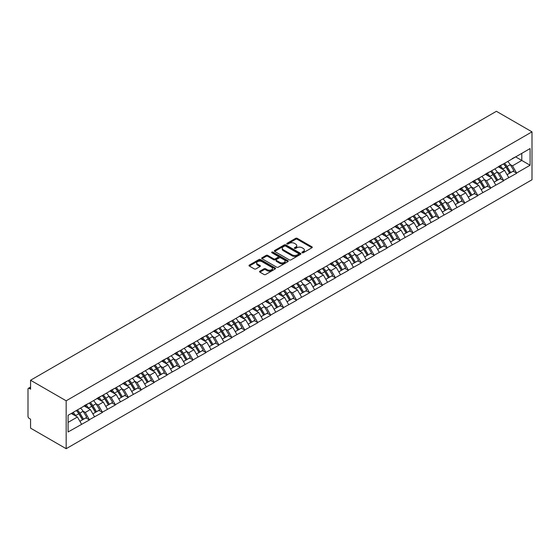 <?xml version="1.0" encoding="UTF-8"?>
<svg xmlns="http://www.w3.org/2000/svg" width="560" height="560" viewBox="0 0 560 560"><rect width="100%" height="100%" fill="white"/><g stroke="black" fill="none" stroke-linecap="round" stroke-linejoin="round"><path stroke-width="0.84" d="M302.134 252.756A0.805 0.469 0 0 0 303.275 252.756L311.934 247.758A1.155 0.665 0 0 0 312.27 247.289A1.155 0.665 0 0 0 311.934 246.82L297.269 238.357A1.155 0.665 0 0 0 295.638 238.357L286.986 243.348A0.805 0.469 0 0 0 288.127 244.006L289.247 243.362A3.689 2.128 0 0 1 294.462 243.362L295.68 244.069A3.689 2.128 0 0 1 296.758 245.574A3.689 2.128 0 0 1 295.68 247.079L294.56 247.723A0.805 0.469 0 0 0 295.701 248.381L296.821 247.737A3.689 2.128 0 0 1 302.036 247.737L303.254 248.444A3.689 2.128 0 0 1 304.339 249.942A3.689 2.128 0 0 1 303.254 251.447L302.134 252.098A0.805 0.469 0 0 0 302.134 252.756L302.134 252.098M259.889 271.173A1.155 0.665 0 0 0 259.546 271.649A1.155 0.665 0 0 0 259.889 272.118L263.998 274.491A1.155 0.665 0 0 0 265.629 274.491L275.24 268.94A1.155 0.665 0 0 0 275.576 268.471A1.155 0.665 0 0 0 275.24 268.002L260.575 259.539A1.155 0.665 0 0 0 258.951 259.539L249.34 265.09A1.155 0.665 0 0 0 249.004 265.559A1.155 0.665 0 0 0 249.34 266.028L254.31 268.898A1.155 0.665 0 0 0 255.934 268.898L260.05 266.518A1.155 0.665 0 0 0 260.386 266.049A1.155 0.665 0 0 0 260.05 265.58L257.586 264.159A3.08 1.778 0 0 1 256.683 262.899A3.08 1.778 0 0 1 258.587 261.254A3.08 1.778 0 0 1 261.94 261.639L271.593 267.218A3.08 1.778 0 0 1 272.496 268.471A3.08 1.778 0 0 1 270.592 270.116A3.08 1.778 0 0 1 267.239 269.731L265.629 268.8A1.155 0.665 0 0 0 263.998 268.8L259.889 271.173L259.889 272.118M30.569 380.24L496.405 111.3L532 131.852L66.171 400.792L30.569 380.24L30.569 389.2L29.246 388.437A1.757 1.015 -120 0 0 28.364 388.346A1.757 1.015 -120 0 0 28 389.151L28 416.269A1.757 1.015 -120 0 0 29.246 418.425L30.569 419.188L30.569 428.148L66.171 448.7L66.171 400.792M289.331 259.868A1.155 0.665 0 0 0 290.955 259.868L300.566 254.317A1.155 0.665 0 0 0 300.909 253.848A1.155 0.665 0 0 0 300.566 253.379L285.908 244.916A1.155 0.665 0 0 0 284.277 244.916L274.666 250.46A1.155 0.665 0 0 0 274.33 250.936A1.155 0.665 0 0 0 274.666 251.405L289.331 259.868M272.181 252.931A0.805 0.469 0 0 1 273 253.043L273 252.084L287.903 260.687A1.155 0.665 0 0 1 288.239 261.163A1.155 0.665 0 0 1 287.903 261.632L278.292 267.176A1.155 0.665 0 0 1 276.661 267.176L262.003 258.713L266.119 256.361L266.119 255.402L262.003 257.775A1.155 0.665 0 0 0 261.667 258.244A1.155 0.665 0 0 0 262.003 258.713L262.003 257.775M266.119 256.361A1.155 0.665 0 0 1 267.743 256.361L267.743 255.402A1.155 0.665 0 0 0 266.119 255.402M267.743 255.402L273.693 258.832A1.155 0.665 0 0 0 275.317 258.832L278.047 257.257A1.155 0.665 0 0 0 278.383 256.788A1.155 0.665 0 0 0 278.047 256.319L271.859 252.742A0.805 0.469 0 0 1 273 252.084M66.171 448.7L532 179.76L532 131.852M76.349 410.536A7.861 4.536 -120 0 1 79.044 413.679L82.705 419.734L85.897 417.886L89.446 419.937L85.295 412.461L82.999 411.131M89.446 419.937L68.075 431.984L68.075 415.31L530.089 148.568L530.089 165.242L516.607 173.026L512.456 165.837L510.16 164.514M503.51 163.912A7.861 4.536 -120 0 1 506.205 167.062L509.866 173.11L513.065 171.269L516.607 173.026M516.607 173.313L503.664 180.502L499.513 173.313L497.217 171.983M490.567 171.388A7.861 4.536 -120 0 1 493.262 174.538L496.923 180.586L500.122 178.738L503.664 180.502M503.664 180.789L490.721 187.971L486.57 180.789L484.274 179.459M477.624 178.864A7.861 4.536 -120 0 1 480.319 182.007L483.98 188.055L487.172 186.214L490.721 187.971M490.721 188.258L477.778 195.447L473.627 188.258L471.324 186.935M464.681 186.333A7.861 4.536 -120 0 1 467.369 189.483L471.037 195.531L474.229 193.69L477.778 195.447M477.778 195.734L464.828 202.916L460.684 195.734L458.381 194.404M451.738 193.809A7.861 4.536 -120 0 1 454.426 196.952L458.094 203.007L461.286 201.159L464.828 202.916M464.828 203.21L451.885 210.392L447.734 203.21L445.438 201.88M438.788 201.278A7.861 4.536 -120 0 1 441.483 204.428L445.144 210.476L448.343 208.635L451.885 210.392M451.885 210.679L438.942 217.868L434.791 210.679L432.495 209.356M425.845 208.754A7.861 4.536 -120 0 1 428.54 211.904L432.201 217.952L435.4 216.104L438.942 217.868M438.942 218.155L425.999 225.337L421.848 218.155L419.552 216.825M412.902 216.23A7.861 4.536 -120 0 1 415.597 219.373L419.258 225.428L422.45 223.58L425.999 225.337M425.999 225.624L413.056 232.813L408.905 225.624L406.609 224.301M399.959 223.699A7.861 4.536 -120 0 1 402.647 226.849L406.315 232.897L409.507 231.056L413.056 232.813M413.056 233.1L400.106 240.289L395.962 233.1L393.659 231.77M387.016 231.175A7.861 4.536 -120 0 1 389.704 234.318L393.372 240.373L396.564 238.525L400.106 240.289M400.106 240.576L387.163 247.758L383.012 240.576L380.716 239.246M374.073 238.651A7.861 4.536 -120 0 1 376.761 241.794L380.422 247.842L383.621 246.001L387.163 247.758M387.163 248.045L374.22 255.234L370.069 248.045L367.773 246.722M361.123 246.12A7.861 4.536 -120 0 1 363.818 249.27L367.479 255.318L370.678 253.477L374.22 255.234M374.22 255.521L361.277 262.703L357.126 255.521L354.83 254.191M348.18 253.596A7.861 4.536 -120 0 1 350.875 256.739L354.536 262.794L357.728 260.946L361.277 262.703M361.277 262.99L348.334 270.179L344.183 262.99L341.887 261.667M335.237 261.065A7.861 4.536 -120 0 1 337.925 264.215L341.593 270.263L344.785 268.422L348.334 270.179M348.334 270.466L335.384 277.655L331.24 270.466L328.937 269.143M322.294 268.541A7.861 4.536 -120 0 1 324.982 271.691L328.65 277.739L331.842 275.891L335.384 277.655M335.384 277.942L322.441 285.124L318.297 277.942L315.994 276.612M309.351 276.017A7.861 4.536 -120 0 1 312.039 279.16L315.707 285.215L318.899 283.367L322.441 285.124M322.441 285.411L309.498 292.6L305.347 285.411L303.051 284.088M296.401 283.486A7.861 4.536 -120 0 1 299.096 286.636L302.757 292.684L305.956 290.843L309.498 292.6M309.498 292.887L296.555 300.076L292.404 292.887L290.108 291.557M283.458 290.962A7.861 4.536 -120 0 1 286.153 294.105L289.814 300.16L293.013 298.312L296.555 300.076M296.555 300.363L283.612 307.545L279.461 300.363L277.165 299.033M270.515 298.438A7.861 4.536 -120 0 1 273.203 301.581L276.871 307.629L280.063 305.788L283.612 307.545M283.612 307.832L270.662 315.021L266.518 307.832L264.215 306.509M257.572 305.907A7.861 4.536 -120 0 1 260.26 309.057L263.928 315.105L267.12 313.264L270.662 315.021M270.662 315.308L257.719 322.49L253.575 315.308L251.272 313.978M244.629 313.383A7.861 4.536 -120 0 1 247.317 316.526L250.985 322.581L254.177 320.733L257.719 322.49M257.719 322.777L244.776 329.966L240.625 322.777L238.329 321.454M231.679 320.852A7.861 4.536 -120 0 1 234.374 324.002L238.035 330.05L241.234 328.209L244.776 329.966M244.776 330.253L231.833 337.442L227.682 330.253L225.386 328.93M218.736 328.328A7.861 4.536 -120 0 1 221.431 331.478L225.092 337.526L228.291 335.678L231.833 337.442M231.833 337.729L218.89 344.911L214.739 337.729L212.443 336.399M205.793 335.804A7.861 4.536 -120 0 1 208.488 338.947L212.149 344.995L215.341 343.154L218.89 344.911M218.89 345.198L205.94 352.387L201.796 345.198L199.493 343.875M192.85 343.273A7.861 4.536 -120 0 1 195.538 346.423L199.206 352.471L202.398 350.63L205.94 352.387M205.94 352.674L192.997 359.863L188.853 352.674L186.55 351.344M179.907 350.749A7.861 4.536 -120 0 1 182.595 353.892L186.263 359.947L189.455 358.099L192.997 359.863M192.997 360.15L180.054 367.332L175.903 360.15L173.607 358.82M166.957 358.225A7.861 4.536 -120 0 1 169.652 361.368L173.313 367.416L176.512 365.575L180.054 367.332M180.054 367.619L167.111 374.808L162.96 367.619L160.664 366.296M154.014 365.694A7.861 4.536 -120 0 1 156.709 368.844L160.37 374.892L163.569 373.044L167.111 374.808M167.111 375.095L154.168 382.277L150.017 375.095L147.721 373.765M141.071 373.17A7.861 4.536 -120 0 1 143.766 376.313L147.427 382.368L150.619 380.52L154.168 382.277M154.168 382.564L141.225 389.753L137.074 382.564L134.771 381.241M128.128 380.639A7.861 4.536 -120 0 1 130.816 383.789L134.484 389.837L137.676 387.996L141.225 389.753M141.225 390.04L128.275 397.229L124.131 390.04L121.828 388.71M115.185 388.115A7.861 4.536 -120 0 1 117.873 391.265L121.541 397.313L124.733 395.465L128.275 397.229M128.275 397.516L115.332 404.698L111.181 397.516L108.885 396.186M102.235 395.591A7.861 4.536 -120 0 1 104.93 398.734L108.591 404.782L111.79 402.941L115.332 404.698M115.332 404.985L102.389 412.174L98.238 404.985L95.942 403.662M89.292 403.06A7.861 4.536 -120 0 1 91.987 406.21L95.648 412.258L98.847 410.417L102.389 412.174M102.389 412.461L89.446 419.643M85.043 405.223L89.446 402.976M85.295 412.461L90.356 409.535L83.965 405.846M94.507 416.724L90.356 409.535M97.993 397.754L102.389 395.5M98.238 404.985L103.299 402.066L96.915 398.377M107.45 409.248L103.299 402.066M110.936 390.278L115.332 388.031M111.181 397.516L116.249 394.59L109.858 390.901M120.393 401.779L116.249 394.59M123.879 382.809L128.275 380.555M124.131 390.04L129.192 387.121L122.801 383.432M133.336 394.303L129.192 387.121M136.822 375.333L141.225 373.079M137.074 382.564L142.135 379.645L135.744 375.956M146.286 386.834L142.135 379.645M149.765 367.857L154.168 365.61M150.017 375.095L155.078 372.169L148.687 368.48M159.229 379.358L155.078 372.169M162.715 360.388L167.111 358.134M162.96 367.619L168.021 364.7L161.637 361.011M172.172 371.882L168.021 364.7M175.658 352.912L180.054 350.658M175.903 360.15L180.964 357.224L174.58 353.535M185.115 364.413L180.964 357.224M188.601 345.443L192.997 343.189M188.853 352.674L193.914 349.748L187.523 346.059M198.058 356.937L193.914 349.748M201.544 337.967L205.94 335.713M201.796 345.198L206.857 342.279L200.466 338.59M211.008 349.461L206.857 342.279M214.487 330.491L218.89 328.244M214.739 337.729L219.8 334.803L213.409 331.114M223.951 341.992L219.8 334.803M227.437 323.022L231.833 320.768M227.682 330.253L232.743 327.334L226.352 323.645M236.894 334.516L232.743 327.334M240.38 315.546L244.776 313.292M240.625 322.777L245.686 319.858L239.302 316.169M249.837 327.047L245.686 319.858M253.323 308.07L257.719 305.823M253.575 315.308L258.636 312.382L252.245 308.693M262.78 319.571L258.636 312.382M266.266 300.601L270.662 298.347M266.518 307.832L271.579 304.913L265.188 301.224M275.73 312.095L271.579 304.913M279.209 293.125L283.612 290.878M279.461 300.363L284.522 297.437L278.131 293.748M288.673 304.626L284.522 297.437M292.159 285.656L296.555 283.402M292.404 292.887L297.465 289.968L291.074 286.279M301.616 297.15L297.465 289.968M305.102 278.18L309.498 275.926M305.347 285.411L310.408 282.492L304.024 278.803M314.559 289.674L310.408 282.492M318.045 270.704L322.441 268.457M318.297 277.942L323.358 275.016L316.967 271.327M327.502 282.205L323.358 275.016M330.988 263.235L335.384 260.981M331.24 270.466L336.301 267.547L329.91 263.858M340.445 274.729L336.301 267.547M343.931 255.759L348.334 253.505M344.183 262.99L349.244 260.071L342.853 256.382M353.395 267.26L349.244 260.071M356.881 248.283L361.277 246.036M357.126 255.521L362.187 252.595L355.796 248.906M366.338 259.784L362.187 252.595M369.824 240.814L374.22 238.56M370.069 248.045L375.13 245.126L368.746 241.437M379.281 252.308L375.13 245.126M382.767 233.338L387.163 231.091M383.012 240.576L388.08 237.65L381.689 233.961M392.224 244.839L388.08 237.65M395.71 225.869L400.106 223.615M395.962 233.1L401.023 230.181L394.632 226.492M405.167 237.363L401.023 230.181M408.653 218.393L413.056 216.139M408.905 225.624L413.966 222.705L407.575 219.016M418.117 229.887L413.966 222.705M421.603 210.917L425.999 208.67M421.848 218.155L426.909 215.229L420.518 211.54M431.06 222.418L426.909 215.229M434.546 203.448L438.942 201.194M434.791 210.679L439.852 207.76L433.468 204.071M444.003 214.942L439.852 207.76M447.489 195.972L451.885 193.718M447.734 203.21L452.802 200.284L446.411 196.595M456.946 207.473L452.802 200.284M460.432 188.496L464.828 186.249M460.684 195.734L465.745 192.808L459.354 189.119M469.889 199.997L465.745 192.808M473.375 181.027L477.778 178.773M473.627 188.258L478.688 185.339L472.297 181.65M482.839 192.521L478.688 185.339M486.318 173.551L490.721 171.304M486.57 180.789L491.631 177.863L485.24 174.174M495.782 185.052L491.631 177.863M499.268 166.082L503.664 163.828M499.513 173.313L504.574 170.394L498.19 166.705M508.725 177.576L504.574 170.394M512.211 158.606L516.607 156.352M512.456 165.837L521.794 160.447L521.794 153.363L530.089 148.568M515.655 156.905L530.089 165.242M68.075 422.401L77.413 417.011L71.274 413.469M81.564 424.2L77.413 417.011M506.023 167.202L506.436 167.44M493.08 174.678L493.486 174.909M480.137 182.147L480.543 182.385M467.187 189.623L467.6 189.861M454.244 197.092L454.657 197.33M441.301 204.568L441.714 204.806M428.358 212.044L428.764 212.282M415.415 219.513L415.821 219.751M402.465 226.989L402.878 227.227M389.522 234.465L389.935 234.696M376.579 241.934L376.992 242.172M363.636 249.41L364.049 249.648M350.693 256.879L351.099 257.117M337.743 264.355L338.156 264.593M324.8 271.831L325.213 272.069M311.857 279.3L312.27 279.538M298.914 286.776L299.327 287.014M285.971 294.252L286.377 294.483M273.021 301.721L273.434 301.959M260.078 309.197L260.491 309.435M247.135 316.666L247.548 316.904M234.192 324.142L234.605 324.38M221.249 331.618L221.655 331.856M208.306 339.087L208.712 339.325M195.356 346.563L195.769 346.801M182.413 354.039L182.826 354.27M169.47 361.508L169.883 361.746M156.527 368.984L156.933 369.222M143.584 376.453L143.99 376.691M130.634 383.929L131.047 384.167M117.691 391.405L118.104 391.643M104.748 398.874L105.161 399.112M91.805 406.35L92.211 406.588M78.862 413.826L79.268 414.057M302.456 252.868L303.254 252.406A3.689 2.128 0 0 0 304.339 250.901L304.339 249.942M296.758 245.574L296.758 246.533A3.689 2.128 0 0 1 295.68 248.038L294.882 248.493M311.934 246.82L311.934 247.758L297.269 239.309A1.155 0.665 0 0 0 295.638 239.309L287.308 244.125M300.552 254.324L285.908 245.875A1.155 0.665 0 0 0 284.277 245.875L274.687 251.412L274.666 250.46M298.536 254.177A0.805 0.469 0 0 0 298.536 253.519L285.663 246.092A0.805 0.469 0 0 0 284.522 246.092L283.346 246.771A3.689 2.128 0 0 0 282.261 248.276A3.689 2.128 0 0 0 283.346 249.781L292.138 254.856A3.689 2.128 0 0 0 297.353 254.856L298.536 254.177L298.536 255.136A0.805 0.469 0 0 0 298.767 254.807L298.767 253.848M282.261 248.276L282.261 249.235A3.689 2.128 0 0 0 283.346 250.74L283.346 249.781M298.536 255.136L297.353 255.815A3.689 2.128 0 0 1 292.138 255.815L283.346 250.74M267.743 256.361L273.693 259.791A1.155 0.665 0 0 0 275.317 259.791L278.047 258.216A1.155 0.665 0 0 0 278.383 257.747L278.383 256.788M273 253.043L287.889 261.639M279.86 262.395A3.08 1.778 0 0 0 283.22 262.78A3.08 1.778 0 0 0 285.124 261.135A3.08 1.778 0 0 0 284.221 259.882L280.819 257.915A1.155 0.665 0 0 0 279.188 257.915L276.458 259.49A1.155 0.665 0 0 0 276.122 259.959A1.155 0.665 0 0 0 276.458 260.428L279.86 262.395L279.86 263.354A3.08 1.778 0 0 0 283.22 263.739A3.08 1.778 0 0 0 285.124 262.094L285.124 261.135M276.122 259.959L276.122 260.918A1.155 0.665 0 0 0 276.458 261.387L276.458 260.428M279.86 263.354L276.458 261.387M272.496 268.471L272.496 269.43A3.08 1.778 0 0 1 270.592 271.075A3.08 1.778 0 0 1 267.239 270.69L265.629 269.759A1.155 0.665 0 0 0 263.998 269.759L259.903 272.125M256.683 262.899L256.683 263.858A3.08 1.778 0 0 0 257.586 265.118L257.586 264.159M260.05 265.58L260.05 266.518L257.586 265.118M275.24 268.002L275.24 268.94L260.575 260.498A1.155 0.665 0 0 0 258.951 260.498L249.354 266.035L249.34 265.09M507.724 161.483A9.625 5.558 60 0 1 510.244 164.654L507.052 166.495A9.625 5.558 -120 0 0 504.532 163.324M507.052 166.495L510.713 172.55L513.912 170.702L510.244 164.654M509.866 173.11L510.713 172.55M513.065 171.269L513.912 170.702M499.03 166.215A7.861 4.536 60 0 1 501.2 168.441M500.255 165.795A9.625 5.558 60 0 1 502.782 168.966L503.139 169.561M507.08 174.72L509.635 173.173L505.974 167.118A9.625 5.558 -120 0 0 503.454 163.947M509.635 173.173L507.045 174.671M494.781 168.959A9.625 5.558 60 0 1 497.301 172.13L494.109 173.971A9.625 5.558 -120 0 0 491.589 170.8M494.109 173.971L497.77 180.019L500.969 178.178L497.301 172.13M496.923 180.586L497.77 180.019M500.122 178.738L500.969 178.178M486.087 173.691A7.861 4.536 60 0 1 488.25 175.917M487.312 173.271A9.625 5.558 60 0 1 489.832 176.442L490.196 177.037M494.13 182.196L496.692 180.642L493.031 174.594A9.625 5.558 -120 0 0 490.504 171.423M496.692 180.642L494.102 182.14M481.838 176.428A9.625 5.558 60 0 1 484.358 179.599L481.166 181.447A9.625 5.558 -120 0 0 478.639 178.276M481.166 181.447L484.827 187.495L488.019 185.647L484.358 179.599M483.98 188.055L484.827 187.495M487.172 186.214L488.019 185.647M473.137 181.16A7.861 4.536 60 0 1 475.307 183.386M474.369 180.74A9.625 5.558 60 0 1 476.889 183.911L477.253 184.506M481.187 189.672L483.749 188.118L480.088 182.07A9.625 5.558 -120 0 0 477.561 178.899M483.749 188.118L481.159 189.616M468.895 183.904A9.625 5.558 60 0 1 471.415 187.075L468.216 188.916A9.625 5.558 -120 0 0 465.696 185.745M468.216 188.916L471.884 194.971L475.076 193.123L471.415 187.075M471.037 195.531L471.884 194.971M474.229 193.69L475.076 193.123M460.194 188.636A7.861 4.536 60 0 1 462.364 190.862M461.426 188.216A9.625 5.558 60 0 1 463.946 191.387L464.31 191.982M468.244 197.141L470.806 195.594L467.138 189.539A9.625 5.558 -120 0 0 464.618 186.368M470.806 195.594L468.209 197.085M455.945 191.373A9.625 5.558 60 0 1 458.472 194.544L455.273 196.392A9.625 5.558 -120 0 0 452.753 193.221M455.273 196.392L458.941 202.44L462.133 200.599L458.472 194.544M458.094 203.007L458.941 202.44M461.286 201.159L462.133 200.599M447.251 196.112A7.861 4.536 60 0 1 449.421 198.331M448.483 195.685A9.625 5.558 60 0 1 451.003 198.856L451.36 199.458M455.301 204.617L457.863 203.063L454.195 197.015A9.625 5.558 -120 0 0 451.675 193.844M457.863 203.063L455.266 204.561M443.002 198.849A9.625 5.558 60 0 1 445.522 202.02L442.33 203.868A9.625 5.558 -120 0 0 439.81 200.697M442.33 203.868L445.998 209.916L449.19 208.068L445.522 202.02M445.144 210.476L445.998 209.916M448.343 208.635L449.19 208.068M434.308 203.581A7.861 4.536 60 0 1 436.478 205.807M435.533 203.161A9.625 5.558 60 0 1 438.06 206.332L438.417 206.927M442.358 212.093L444.913 210.539L441.252 204.491A9.625 5.558 -120 0 0 438.732 201.32M444.913 210.539L442.323 212.037M430.059 206.325A9.625 5.558 60 0 1 432.579 209.496L429.387 211.337A9.625 5.558 -120 0 0 426.867 208.166M429.387 211.337L433.048 217.385L436.247 215.544L432.579 209.496M432.201 217.952L433.048 217.385M435.4 216.104L436.247 215.544M421.365 211.057A7.861 4.536 60 0 1 423.535 213.283M422.59 210.637A9.625 5.558 60 0 1 425.11 213.808L425.474 214.403M429.408 219.562L431.97 218.008L428.309 211.96A9.625 5.558 -120 0 0 425.789 208.789M431.97 218.008L429.38 219.506M417.116 213.794A9.625 5.558 60 0 1 419.636 216.965L416.444 218.813A9.625 5.558 -120 0 0 413.917 215.642M416.444 218.813L420.105 224.861L423.304 223.02L419.636 216.965M419.258 225.428L420.105 224.861M422.45 223.58L423.304 223.02M408.422 218.526A7.861 4.536 60 0 1 410.585 220.752M409.647 218.106A9.625 5.558 60 0 1 412.167 221.277L412.531 221.872M416.465 227.038L419.027 225.484L415.366 219.436A9.625 5.558 -120 0 0 412.839 216.265M419.027 225.484L416.437 226.982M404.173 221.27A9.625 5.558 60 0 1 406.693 224.441L403.494 226.282A9.625 5.558 -120 0 0 400.974 223.111M403.494 226.282L407.162 232.337L410.354 230.489L406.693 224.441M406.315 232.897L407.162 232.337M409.507 231.056L410.354 230.489M395.472 226.002A7.861 4.536 60 0 1 397.642 228.228M396.704 225.582A9.625 5.558 60 0 1 399.224 228.753L399.588 229.348M403.522 234.507L406.084 232.96L402.416 226.905A9.625 5.558 -120 0 0 399.896 223.734M406.084 232.96L403.494 234.451M391.223 228.746A9.625 5.558 60 0 1 393.75 231.917L390.551 233.758A9.625 5.558 -120 0 0 388.031 230.587M390.551 233.758L394.219 239.806L397.411 237.965L393.75 231.917M393.372 240.373L394.219 239.806M396.564 238.525L397.411 237.965M382.529 233.478A7.861 4.536 60 0 1 384.699 235.697M383.761 233.051A9.625 5.558 60 0 1 386.281 236.222L386.638 236.824M390.579 241.983L393.141 240.429L389.473 234.381A9.625 5.558 -120 0 0 386.953 231.21M393.141 240.429L390.544 241.927M378.28 236.215A9.625 5.558 60 0 1 380.8 239.386L377.608 241.234A9.625 5.558 -120 0 0 375.088 238.063M377.608 241.234L381.276 247.282L384.468 245.434L380.8 239.386M380.422 247.842L381.276 247.282M383.621 246.001L384.468 245.434M369.586 240.947A7.861 4.536 60 0 1 371.756 243.173M370.811 240.527A9.625 5.558 60 0 1 373.338 243.698L373.695 244.293M377.636 249.459L380.191 247.905L376.53 241.857A9.625 5.558 -120 0 0 374.01 238.686M380.191 247.905L377.601 249.403M365.337 243.691A9.625 5.558 60 0 1 367.857 246.862L364.665 248.703A9.625 5.558 -120 0 0 362.145 245.532M364.665 248.703L368.326 254.758L371.525 252.91L367.857 246.862M367.479 255.318L368.326 254.758M370.678 253.477L371.525 252.91M356.643 248.423A7.861 4.536 60 0 1 358.813 250.649M357.868 248.003A9.625 5.558 60 0 1 360.388 251.174L360.752 251.769M364.686 256.928L367.248 255.381L363.587 249.326A9.625 5.558 -120 0 0 361.067 246.155M367.248 255.381L364.658 256.872M352.394 251.16A9.625 5.558 60 0 1 354.914 254.331L351.722 256.179A9.625 5.558 -120 0 0 349.195 253.008M351.722 256.179L355.383 262.227L358.582 260.386L354.914 254.331M354.536 262.794L355.383 262.227M357.728 260.946L358.582 260.386M343.7 255.899A7.861 4.536 60 0 1 345.863 258.118M344.925 255.472A9.625 5.558 60 0 1 347.445 258.643L347.809 259.245M351.743 264.404L354.305 262.85L350.644 256.802A9.625 5.558 -120 0 0 348.117 253.631M354.305 262.85L351.715 264.348M339.451 258.636A9.625 5.558 60 0 1 341.971 261.807L338.779 263.655A9.625 5.558 -120 0 0 336.252 260.484M338.779 263.655L342.44 269.703L345.632 267.855L341.971 261.807M341.593 270.263L342.44 269.703M344.785 268.422L345.632 267.855M330.75 263.368A7.861 4.536 60 0 1 332.92 265.594M331.982 262.948A9.625 5.558 60 0 1 334.502 266.119L334.866 266.714M338.8 271.88L341.362 270.326L337.694 264.271A9.625 5.558 -120 0 0 335.174 261.1M341.362 270.326L338.772 271.824M326.501 266.112A9.625 5.558 60 0 1 329.028 269.283L325.829 271.124A9.625 5.558 -120 0 0 323.309 267.953M325.829 271.124L329.497 277.172L332.689 275.331L329.028 269.283M328.65 277.739L329.497 277.172M331.842 275.891L332.689 275.331M317.807 270.844A7.861 4.536 60 0 1 319.977 273.07M319.039 270.424A9.625 5.558 60 0 1 321.559 273.595L321.916 274.19M325.857 279.349L328.419 277.795L324.751 271.747A9.625 5.558 -120 0 0 322.231 268.576M328.419 277.795L325.822 279.293M313.558 273.581A9.625 5.558 60 0 1 316.085 276.752L312.886 278.6A9.625 5.558 -120 0 0 310.366 275.429M312.886 278.6L316.554 284.648L319.746 282.807L316.085 276.752M315.707 285.215L316.554 284.648M318.899 283.367L319.746 282.807M304.864 278.313A7.861 4.536 60 0 1 307.034 280.539M306.089 277.893A9.625 5.558 60 0 1 308.616 281.064L308.973 281.659M312.914 286.825L315.476 285.271L311.808 279.223A9.625 5.558 -120 0 0 309.288 276.052M315.476 285.271L312.879 286.769M300.615 281.057A9.625 5.558 60 0 1 303.135 284.228L299.943 286.069A9.625 5.558 -120 0 0 297.423 282.898M299.943 286.069L303.604 292.124L306.803 290.276L303.135 284.228M302.757 292.684L303.604 292.124M305.956 290.843L306.803 290.276M291.921 285.789A7.861 4.536 60 0 1 294.091 288.015M293.146 285.369A9.625 5.558 60 0 1 295.666 288.54L296.03 289.135M299.971 294.294L302.526 292.747L298.865 286.692A9.625 5.558 -120 0 0 296.345 283.521M302.526 292.747L299.936 294.238M287.672 288.533A9.625 5.558 60 0 1 290.192 291.704L287 293.545A9.625 5.558 -120 0 0 284.48 290.374M287 293.545L290.661 299.593L293.86 297.752L290.192 291.704M289.814 300.16L290.661 299.593M293.013 298.312L293.86 297.752M278.978 293.265A7.861 4.536 60 0 1 281.141 295.484M280.203 292.838A9.625 5.558 60 0 1 282.723 296.009L283.087 296.611M287.021 301.77L289.583 300.216L285.922 294.168A9.625 5.558 -120 0 0 283.395 290.997M289.583 300.216L286.993 301.714M274.729 296.002A9.625 5.558 60 0 1 277.249 299.173L274.057 301.021A9.625 5.558 -120 0 0 271.53 297.85M274.057 301.021L277.718 307.069L280.91 305.221L277.249 299.173M276.871 307.629L277.718 307.069M280.063 305.788L280.91 305.221M266.028 300.734A7.861 4.536 60 0 1 268.198 302.96M267.26 300.314A9.625 5.558 60 0 1 269.78 303.485L270.144 304.08M274.078 309.246L276.64 307.692L272.972 301.644A9.625 5.558 -120 0 0 270.452 298.473M276.64 307.692L274.05 309.19M261.779 303.478A9.625 5.558 60 0 1 264.306 306.649L261.107 308.49A9.625 5.558 -120 0 0 258.587 305.319M261.107 308.49L264.775 314.545L267.967 312.697L264.306 306.649M263.928 315.105L264.775 314.545M267.12 313.264L267.967 312.697M253.085 308.21A7.861 4.536 60 0 1 255.255 310.436M254.317 307.79A9.625 5.558 60 0 1 256.837 310.961L257.201 311.556M261.135 316.715L263.697 315.168L260.029 309.113A9.625 5.558 -120 0 0 257.509 305.942M263.697 315.168L261.1 316.659M248.836 310.947A9.625 5.558 60 0 1 251.363 314.118L248.164 315.966A9.625 5.558 -120 0 0 245.644 312.795M248.164 315.966L251.832 322.014L255.024 320.173L251.363 314.118M250.985 322.581L251.832 322.014M254.177 320.733L255.024 320.173M240.142 315.686A7.861 4.536 60 0 1 242.312 317.905M241.367 315.259A9.625 5.558 60 0 1 243.894 318.43L244.251 319.032M248.192 324.191L250.754 322.637L247.086 316.589A9.625 5.558 -120 0 0 244.566 313.418M250.754 322.637L248.157 324.135M235.893 318.423A9.625 5.558 60 0 1 238.413 321.594L235.221 323.442A9.625 5.558 -120 0 0 232.701 320.264M235.221 323.442L238.882 329.49L242.081 327.642L238.413 321.594M238.035 330.05L238.882 329.49M241.234 328.209L242.081 327.642M227.199 323.155A7.861 4.536 60 0 1 229.369 325.381M228.424 322.735A9.625 5.558 60 0 1 230.951 325.906L231.308 326.501M235.249 331.66L237.804 330.113L234.143 324.058A9.625 5.558 -120 0 0 231.623 320.887M237.804 330.113L235.214 331.611M222.95 325.899A9.625 5.558 60 0 1 225.47 329.07L222.278 330.911A9.625 5.558 -120 0 0 219.758 327.74M222.278 330.911L225.939 336.959L229.138 335.118L225.47 329.07M225.092 337.526L225.939 336.959M228.291 335.678L229.138 335.118M214.256 330.631A7.861 4.536 60 0 1 216.419 332.857M215.481 330.211A9.625 5.558 60 0 1 218.001 333.382L218.365 333.977M222.299 339.136L224.861 337.582L221.2 331.534A9.625 5.558 -120 0 0 218.673 328.363M224.861 337.582L222.271 339.08M210.007 333.368A9.625 5.558 60 0 1 212.527 336.539L209.335 338.387A9.625 5.558 -120 0 0 206.808 335.216M209.335 338.387L212.996 344.435L216.188 342.594L212.527 336.539M212.149 344.995L212.996 344.435M215.341 343.154L216.188 342.594M201.306 338.1A7.861 4.536 60 0 1 203.476 340.326M202.538 337.68A9.625 5.558 60 0 1 205.058 340.851L205.422 341.446M209.356 346.612L211.918 345.058L208.25 339.01A9.625 5.558 -120 0 0 205.73 335.839M211.918 345.058L209.328 346.556M197.064 340.844A9.625 5.558 60 0 1 199.584 344.015L196.385 345.856A9.625 5.558 -120 0 0 193.865 342.685M196.385 345.856L200.053 351.911L203.245 350.063L199.584 344.015M199.206 352.471L200.053 351.911M202.398 350.63L203.245 350.063M188.363 345.576A7.861 4.536 60 0 1 190.533 347.802M189.595 345.156A9.625 5.558 60 0 1 192.115 348.327L192.479 348.922M196.413 354.081L198.975 352.534L195.307 346.479A9.625 5.558 -120 0 0 192.787 343.308M198.975 352.534L196.378 354.025M184.114 348.313A9.625 5.558 60 0 1 186.641 351.491L183.442 353.332A9.625 5.558 -120 0 0 180.922 350.161M183.442 353.332L187.11 359.38L190.302 357.539L186.641 351.491M186.263 359.947L187.11 359.38M189.455 358.099L190.302 357.539M175.42 353.052A7.861 4.536 60 0 1 177.59 355.271M176.645 352.625A9.625 5.558 60 0 1 179.172 355.796L179.529 356.398M183.47 361.557L186.032 360.003L182.364 353.955A9.625 5.558 -120 0 0 179.844 350.784M186.032 360.003L183.435 361.501M171.171 355.789A9.625 5.558 60 0 1 173.691 358.96L170.499 360.808A9.625 5.558 -120 0 0 167.979 357.637M170.499 360.808L174.16 366.856L177.359 365.008L173.691 358.96M173.313 367.416L174.16 366.856M176.512 365.575L177.359 365.008M162.477 360.521A7.861 4.536 60 0 1 164.647 362.747M163.702 360.101A9.625 5.558 60 0 1 166.229 363.272L166.586 363.867M170.527 369.033L173.082 367.479L169.421 361.431A9.625 5.558 -120 0 0 166.901 358.26M173.082 367.479L170.492 368.977M158.228 363.265A9.625 5.558 60 0 1 160.748 366.436L157.556 368.277A9.625 5.558 -120 0 0 155.036 365.106M157.556 368.277L161.217 374.332L164.416 372.484L160.748 366.436M160.37 374.892L161.217 374.332M163.569 373.044L164.416 372.484M149.534 367.997A7.861 4.536 60 0 1 151.697 370.223M150.759 367.577A9.625 5.558 60 0 1 153.279 370.748L153.643 371.343M157.577 376.502L160.139 374.948L156.478 368.9A9.625 5.558 -120 0 0 153.951 365.729M160.139 374.948L157.549 376.446M145.285 370.734A9.625 5.558 60 0 1 147.805 373.905L144.613 375.753A9.625 5.558 -120 0 0 142.086 372.582M144.613 375.753L148.274 381.801L151.466 379.96L147.805 373.905M147.427 382.368L148.274 381.801M150.619 380.52L151.466 379.96M136.584 375.473A7.861 4.536 60 0 1 138.754 377.692M137.816 375.046A9.625 5.558 60 0 1 140.336 378.217L140.7 378.819M144.634 383.978L147.196 382.424L143.535 376.376A9.625 5.558 -120 0 0 141.008 373.205M147.196 382.424L144.606 383.922M132.342 378.21A9.625 5.558 60 0 1 134.862 381.381L131.663 383.222A9.625 5.558 -120 0 0 129.143 380.051M131.663 383.222L135.331 389.277L138.523 387.429L134.862 381.381M134.484 389.837L135.331 389.277M137.676 387.996L138.523 387.429M123.641 382.942A7.861 4.536 60 0 1 125.811 385.168M124.873 382.522A9.625 5.558 60 0 1 127.393 385.693L127.757 386.288M131.691 391.447L134.253 389.9L130.585 383.845A9.625 5.558 -120 0 0 128.065 380.674M134.253 389.9L131.656 391.398M119.392 385.686A9.625 5.558 60 0 1 121.919 388.857L118.72 390.698A9.625 5.558 -120 0 0 116.2 387.527M118.72 390.698L122.388 396.746L125.58 394.905L121.919 388.857M121.541 397.313L122.388 396.746M124.733 395.465L125.58 394.905M110.698 390.418A7.861 4.536 60 0 1 112.868 392.644M111.93 389.998A9.625 5.558 60 0 1 114.45 393.169L114.807 393.764M118.748 398.923L121.31 397.369L117.642 391.321A9.625 5.558 -120 0 0 115.122 388.15M121.31 397.369L118.713 398.867M106.449 393.155A9.625 5.558 60 0 1 108.969 396.326L105.777 398.174A9.625 5.558 -120 0 0 103.257 395.003M105.777 398.174L109.445 404.222L112.637 402.381L108.969 396.326M108.591 404.782L109.445 404.222M111.79 402.941L112.637 402.381M97.755 397.887A7.861 4.536 60 0 1 99.925 400.113M98.98 397.467A9.625 5.558 60 0 1 101.507 400.638L101.864 401.233M105.805 406.399L108.36 404.845L104.699 398.797A9.625 5.558 -120 0 0 102.179 395.626M108.36 404.845L105.77 406.343M93.506 400.631A9.625 5.558 60 0 1 96.026 403.802L92.834 405.643A9.625 5.558 -120 0 0 90.314 402.472M92.834 405.643L96.495 411.698L99.694 409.85L96.026 403.802M95.648 412.258L96.495 411.698M98.847 410.417L99.694 409.85M84.812 405.363A7.861 4.536 60 0 1 86.975 407.589M86.037 404.943A9.625 5.558 60 0 1 88.557 408.114L88.921 408.709M92.855 413.868L95.417 412.321L91.756 406.266A9.625 5.558 -120 0 0 89.236 403.095M95.417 412.321L92.827 413.812M80.563 408.1A9.625 5.558 60 0 1 83.083 411.271L79.891 413.119A9.625 5.558 -120 0 0 77.364 409.948M79.891 413.119L83.552 419.167L86.744 417.326L83.083 411.271M82.705 419.734L83.552 419.167M85.897 417.886L86.744 417.326M72.079 413A7.861 4.536 60 0 1 74.032 415.058M73.094 412.412A9.625 5.558 60 0 1 75.614 415.583L75.978 416.185M79.912 421.344L82.474 419.79L78.813 413.742A9.625 5.558 -120 0 0 76.286 410.571M82.474 419.79L79.884 421.288M30.569 387.667L29.246 388.437M303.254 252.406L303.254 251.447M294.56 248.381L294.56 247.723M295.68 248.038L295.68 247.079M286.986 244.006L286.986 243.348M295.638 239.309L295.638 238.357M297.269 239.309L297.269 238.357M284.277 245.875L284.277 244.916M285.908 245.875L285.908 244.916M300.566 254.317L300.566 253.379M292.138 255.815L292.138 254.856M297.353 255.815L297.353 254.856M273.693 259.791L273.693 258.832M275.317 259.791L275.317 258.832M278.047 258.216L278.047 257.257M287.903 261.632L287.903 260.687M263.998 269.759L263.998 268.8M265.629 269.759L265.629 268.8M267.239 270.69L267.239 269.731M258.951 260.498L258.951 259.539M260.575 260.498L260.575 259.539M505.974 167.118L502.782 168.966M493.031 174.594L489.832 176.442M480.088 182.07L476.889 183.911M467.138 189.539L463.946 191.387M454.195 197.015L451.003 198.856M441.252 204.491L438.06 206.332M428.309 211.96L425.11 213.808M415.366 219.436L412.167 221.277M402.416 226.905L399.224 228.753M389.473 234.381L386.281 236.222M376.53 241.857L373.338 243.698M363.587 249.326L360.388 251.174M350.644 256.802L347.445 258.643M337.694 264.271L334.502 266.119M324.751 271.747L321.559 273.595M311.808 279.223L308.616 281.064M298.865 286.692L295.666 288.54M285.922 294.168L282.723 296.009M272.972 301.644L269.78 303.485M260.029 309.113L256.837 310.961M247.086 316.589L243.894 318.43M234.143 324.058L230.951 325.906M221.2 331.534L218.001 333.382M208.25 339.01L205.058 340.851M195.307 346.479L192.115 348.327M182.364 353.955L179.172 355.796M169.421 361.431L166.229 363.272M156.478 368.9L153.279 370.748M143.535 376.376L140.336 378.217M130.585 383.845L127.393 385.693M117.642 391.321L114.45 393.169M104.699 398.797L101.507 400.638M91.756 406.266L88.557 408.114M78.813 413.742L75.614 415.583M30.569 387.072L28.364 388.346"/></g></svg>
